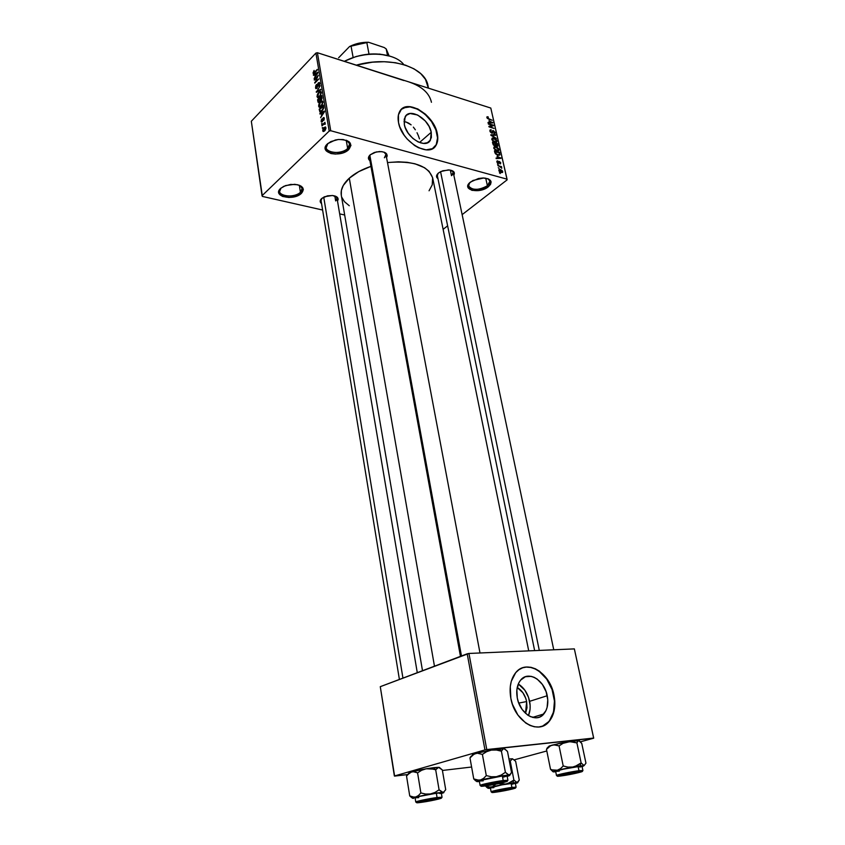 <?xml version="1.0" encoding="UTF-8"?>
<svg xmlns="http://www.w3.org/2000/svg" width="845" height="845" viewBox="0 0 845 845"><rect width="100%" height="100%" fill="white"/><g stroke="black" fill="none" stroke-linecap="round" stroke-linejoin="round"><path stroke-width="1.27" d="M469.598 182.847C463.979 189.407 480.055 191.952 487.407 185.752L488.336 186.787C479.147 194.434 460.504 189.629 470.496 182.045L478.492 178.496L483.065 177.968L488.663 179.034L491.125 181.907L490.565 184.347L488.336 186.787L482.664 189.671L478.154 190.643L471.964 190.347L468.257 188.055L467.845 185.763L469.207 183.259L472.957 180.471L483.805 177.978C491.558 179.066 493.068 182.002 488.336 186.787L487.407 185.752C478.65 190.463 472.387 190.537 468.626 185.963L469.598 182.847M327.67 143.671L335.307 140.016L338.581 139.478C349.788 139.816 353.168 143.196 348.7 149.618L342.912 152.871L335.528 154.086L330.934 153.536L326.202 150.854L325.452 146.776L327.374 143.946L330.965 141.537L338.201 139.52L343.165 139.541L348.911 141.601L350.971 145.393L348.7 149.618L347.665 148.477C350.707 145.266 350.358 142.562 346.608 140.365L349.693 143.893L347.665 148.477L346.207 140.217L347.665 148.477C342.067 154.149 326.656 153.663 326.181 147.738L327.913 143.47C319.611 151.371 339.838 156.346 347.665 148.477L348.7 149.618C340.007 158.332 317.762 152.586 327.374 143.946L327.67 143.682M280.783 188.266L285.642 185.551L294.683 184.305C302.933 185.604 305.182 188.615 301.422 193.357L296.035 196.325L289.001 197.498L282.621 196.462L279.811 194.688L278.85 191.044L280.54 188.488L283.846 186.291L290.691 184.411L297.651 184.738L301.147 186.164L303.355 189.544L301.422 193.357L300.429 192.269C302.975 189.65 302.742 187.358 299.732 185.414L302.161 188.424L300.429 192.269L299.32 185.245L300.429 192.269C295.254 197.561 279.938 197.065 279.621 191.551L281.047 188.034C273.643 195.195 293.384 199.388 300.429 192.269L301.422 193.357C293.564 201.258 271.773 196.336 280.54 188.488L280.772 188.266M431.256 132.274L430.443 140.08C425.986 149.459 406.403 137.904 404.311 124.426L404.259 119.156L406.276 115.321L410.057 113.505L417.662 115.015L425.288 120.972L429.123 126.486L431.256 132.274L431.383 137.513L429.461 141.39L427.813 142.625L423.408 143.428L418.138 141.939L412.804 138.358L408.23 133.225L405.135 127.352L404.311 124.426L405.104 116.853C409.677 107.336 429.102 118.976 431.256 132.274L420.25 141.865L431.256 132.274M420.43 142.847L420.25 141.865L420.43 142.847M433.971 147.643L435.893 145.287C437.583 142.277 437.985 138.506 437.076 133.975L437.319 133.753C438.228 138.284 437.837 142.055 436.147 145.076C429.756 158.533 401.502 141.907 398.502 122.44L398.439 114.825L401.386 109.322L406.857 106.734L410.269 106.671L417.81 108.952L425.341 114.117L428.753 117.539L434.245 125.44L437.319 133.753L437.794 137.693L436.516 144.379L432.418 148.667L426.102 149.871L418.497 147.748L414.568 145.509L407.248 139.098L404.153 135.168L399.685 126.676L398.502 122.44C397.689 118.11 398.069 114.498 399.632 111.603C406.265 97.851 434.203 114.645 437.319 133.753L437.076 133.975C434.203 116.853 410.49 100.185 401.407 109.301M321.882 198.332L321.068 200.635L321.882 198.332M321.554 203.582C319.695 202.103 319.737 200.413 321.67 198.512L327.416 195.839L332.655 195.512L337.514 197.508L338.18 199.23L337.504 201.047C339.088 198.089 337.377 196.23 332.37 195.491L324.67 196.695L321.67 198.512L320.181 201.29L321.554 203.582M460.462 656.354L369.328 157.466L370.321 154.698C368.874 156.473 368.969 158.015 370.585 159.335M369.92 160.687C367.85 158.997 367.934 157.043 370.163 154.836L376.31 151.931L381.76 151.635L384.739 152.438L386.651 153.917L387.211 155.839L386.566 157.592C388.161 153.874 385.827 151.857 379.553 151.53L374.356 152.48L370.163 154.836L368.409 157.92L369.92 160.687M437.974 178.696C435.883 177.123 436.041 175.232 438.449 173.035L442.769 170.764L449.656 169.993L454.061 172.105L453.849 175.253C455.328 172.137 453.49 170.352 448.357 169.898L440.932 171.503L438.449 173.035L436.527 175.929L437.974 178.696M485.727 178.158L487.407 185.752L485.727 178.158M334.821 195.934L335.666 200.93L334.821 195.934M534.642 650.618L437.361 175.718L438.101 173.341M450.322 170.088L451.494 175.697L450.322 170.088M403.931 80.56L317.403 52.728L330.733 130.732L507.042 179.161L507.127 179.858L462.141 214.63L507.127 179.858L490.797 108.054L317.403 52.728L330.733 130.732L507.042 179.161L490.797 108.054L408.822 81.902C421.866 86.348 429.408 93.14 431.436 102.277M428.499 88.176L428.035 85.915C425.362 66.808 389.651 55.622 356.315 65.149L372.423 62.181L384.2 61.717L395.365 62.72L405.452 65.139L414.029 68.857L420.789 73.673L425.489 79.377L428.341 88.133M341.306 195.279L341.38 190.452L343.25 185.509L349.302 178.189L358.808 171.598L370.944 166.359C361.987 169.401 354.773 173.341 349.302 178.189L434.467 666.187L349.302 178.189C343.133 183.872 340.45 189.502 341.274 195.089L422.5 670.708M528.727 650.872L432.724 178.147C428.352 165.609 413.279 160.423 387.496 162.557L398.46 161.817L407.174 162.314L415.043 163.803L424.57 167.732L429.059 171.313L432.629 177.714L432.239 184.833L429.059 190.78M526.646 701.561L525.527 713.328L526.995 707.856L526.646 701.561L518.767 703.082L526.646 701.561L525.791 698.414L522.875 692.699L517.224 687.513C522.009 690.354 525.146 695.034 526.646 701.561M528.463 715.588C530.248 711.384 530.628 706.631 529.614 701.329L547.222 695.731C548.616 703.283 547.476 709.356 543.821 713.972C536.374 723.626 519.95 713.888 517.288 697.97L516.865 689.858L518.819 682.866L520.594 680.14L525.4 676.718L531.22 676.359L534.241 677.363L537.188 679.095L542.405 684.482L546.113 691.738L547.771 699.776L547.106 707.413L545.912 710.719L542.025 715.673L539.469 717.12L536.628 717.785L530.533 716.687L527.523 714.965L522.168 709.483L518.386 702.058L517.288 697.97C515.999 690.587 517.098 684.651 520.583 680.162C528.114 670.243 544.444 679.95 547.222 695.731L529.614 701.329C527.819 693.428 524.048 687.65 518.302 684.006L524.893 690.249L528.547 697.389L530.132 705.321L530.068 709.219L528.463 715.588M542.596 726.098L548.711 721.672C554.045 714.986 555.693 706.177 553.655 695.245L553.982 695.139C556.021 706.071 554.383 714.881 549.049 721.577C538.349 735.403 514.658 721.345 510.855 698.371L510.274 686.636L511.288 681.292L515.714 672.662L518.936 669.705L522.664 667.793L526.741 666.99L531.03 667.328L535.371 668.786L539.585 671.289L547.064 679.031L552.387 689.414L554.785 700.949L554.742 706.621L552.176 716.718L549.725 720.753L546.609 723.89L542.934 726.003L538.835 726.996L534.484 726.806L530.037 725.454L525.674 722.971L517.911 715.05L512.44 704.286L510.855 698.371C509.039 687.788 510.612 679.274 515.566 672.842C526.435 658.456 549.937 672.451 553.982 695.139L553.655 695.245C550.285 677.405 534.462 663.378 522.463 667.856M499.12 168.461L498.265 167.711L499.12 168.461M499.828 166.645L497.779 165.567L501.507 166.623L501.75 168.271L499.828 166.645L501.75 168.271L501.507 166.623L497.779 165.567L499.828 166.645M498.286 164.775L497.43 164.036L498.286 164.775M498.381 163.518L497.071 162.42L497.166 160.941L497.779 160.909L498.043 162.905L498.983 161.416L500.557 162.462L500.515 163.856L499.596 161.997L498.381 163.518L499.596 161.997L499.955 163.888L500.736 162.948L499.395 161.448L498.159 162.948L497.42 162.06L497.779 160.909L496.923 161.141L498.381 163.518M497.082 156.177L500.927 158.364L496.195 158.606L496.068 158.047L497.494 158.026L497.082 156.177L497.494 158.026L496.068 158.047L496.195 158.606L500.927 158.364L497.082 156.177M493.733 148.012L494.367 146.65L496.744 147.062L498.687 148.794L498.782 150.663L495.35 150.135L493.733 148.012L496.818 150.822L498.877 150.526L498.983 149.544L495.835 146.713L494.198 146.724L493.733 148.012L495.941 147.241L498.381 149.375L497.187 150.917L497.821 150.41L496.29 150.642L496.712 150.294L493.913 148.519L494.409 147.463M491.769 139.319L492.403 137.978L494.779 138.4L496.712 140.133L496.723 142.055L493.131 141.263L491.769 139.319L494.853 142.129L496.902 141.854L497.008 140.883L493.86 138.052L492.234 138.041L491.769 139.319L493.976 138.569L496.406 140.714L495.233 142.235L495.846 141.728L494.325 141.949L494.747 141.611L491.948 139.837L492.434 138.791M486.836 117.497L487.069 116.768L488.167 116.874L487.417 117.529L487.861 118.332L492.244 120.275L487.364 118.437L486.836 117.497L488.801 119.208L492.244 120.275L487.945 118.384L487.449 117.423L488.347 117.413L488.167 116.874L487.005 116.8L486.836 117.497M489.033 120.677L492.846 122.916L488.146 123.011L488.019 122.462L489.435 122.483L489.033 120.677L489.435 122.483L488.019 122.462L488.146 123.011L492.846 122.916L489.033 120.677M492.466 125.377L488.273 123.602L493.364 125.166L493.491 125.725L489.91 126.676L494.103 128.44L489.023 126.887L488.896 126.327L492.466 125.377L488.896 126.327L489.023 126.887L494.103 128.44L489.91 126.676L493.491 125.725L493.364 125.166L488.399 124.13L492.466 125.377L491.378 126.285L492.466 125.377M491.758 133.151L490.142 131.746L490.385 129.803L491.23 129.855L490.47 131.049L491.346 132.507L492.128 132.549L492.899 130.584L495.012 132.253L495.075 133.415L493.945 133.679L494.462 132.2L493.047 131.144L492.656 133.014L491.758 133.151L492.698 132.961L492.994 131.176L494.515 132.401L493.945 133.679L495.054 133.457L495.107 132.559L493.374 130.648L492.434 130.859L491.632 132.623L490.512 131.302L491.23 129.855L489.963 130.109L489.91 131.07L491.758 133.151M496.395 138.485L490.808 134.788L495.55 134.767L495.666 135.316L491.452 135.189L496.395 138.485L491.452 135.189L495.666 135.316L495.55 134.767L490.924 135.306L496.395 138.485M494.705 145.826L493.153 144.622L492.466 142.129L497.568 143.639L497.842 146.238L494.705 145.826L497.927 146.143L497.568 143.639L492.466 142.129L492.836 143.766L494.705 145.826M497.842 155.153L495.392 153.674L494.441 150.833L499.553 152.322L499.891 154.92L498.011 155.205L499.881 154.941L499.553 152.322L494.441 150.833L494.79 152.396L497.842 155.153M501.148 172.56L499.184 171.281L499.004 169.634L500.589 169.591L502.352 170.827L502.532 172.454L501.148 172.56L502.627 172.327L502.701 171.588L500.43 169.549L498.899 169.76L501.148 172.56M500.272 173.542L499.406 172.792L500.272 173.542M262.394 196.42L322.6 210.025L262.394 196.42L262.034 195.713L329.201 131.07L315.914 53.066L251.324 121.257L262.394 196.42M339.669 213.88L344.675 215.01L339.669 213.88M322.98 127.669L322.378 128.25L322.98 127.669M323.572 124.352L321.987 125.905L321.882 125.313L324.955 122.324L325.156 124.278L323.572 124.352L325.156 124.278L324.955 122.324L321.882 125.313L321.987 125.905L323.572 124.352M322.304 123.634L321.702 124.226L322.304 123.634M322.378 121.807L321.322 121.87L321.269 120.053L321.903 118.965L321.596 120.972L322.209 121.289L322.748 118.511L323.92 117.497L324.142 119.736L323.677 120.444L323.318 118.363L322.378 121.807L323.382 118.289L323.677 120.444L324.322 118.226L323.223 117.761L322.209 121.289L321.596 120.972L321.903 118.965L321.153 121.353L322.463 121.722L321.153 121.353L321.48 122.06L322.378 121.807M321.332 113.336L319.991 114.075L319.896 113.462L324.395 111.086L324.491 111.698L320.604 117.708L321.67 115.353L321.332 113.336L321.67 115.353L320.604 117.708L324.491 111.698L324.395 111.086L319.896 113.462L319.991 114.075L321.332 113.336M318.607 106.227L319.273 103.312L321.829 100.925L322.938 102.234L321.829 105.509L319.727 107.23L318.607 106.227L319.526 107.252L321.121 106.333L322.906 101.949L322.473 101.073L320.318 101.907L318.987 103.914L318.607 106.227L320.593 106.797L318.607 106.227M317.023 96.742L317.995 93.309L320.213 91.44L321.322 92.728L320.223 96.003L318.121 97.735L317.023 96.742L317.931 97.756L319.516 96.826L321.29 92.443L320.868 91.577L318.713 92.432L317.393 94.439L317.023 96.742L318.966 97.312L317.023 96.742M313.02 72.976L314.087 70.431L313.844 72.828L317.308 69.374L313.675 73.568L313.02 72.976L313.273 73.526L314.604 72.839L317.403 69.945L313.917 72.797L314.087 70.431L313.02 72.976L314.097 73.304L313.02 72.976M314.794 74.582L313.484 75.363L313.389 74.772L317.794 72.237L317.889 72.839L314.076 78.902L315.122 76.546L314.794 74.582L315.122 76.546L314.076 78.902L317.889 72.839L317.794 72.237L313.389 74.772L313.484 75.363L314.794 74.582M317.583 76.726L314.287 80.117L318.311 75.3L315.512 81.711L318.924 78.881L314.794 83.127L317.583 76.726L314.794 83.127L318.924 78.881L315.512 81.711L318.311 75.3L314.287 80.117L317.583 76.726M317.002 88.313L315.703 88.387L315.681 85.926L316.579 84.437L315.977 87.172L316.822 87.827L317.931 83.359L319.209 82.451L319.59 84.965L318.787 86.306L319.273 83.951L318.956 83.232L318.29 83.56L317.002 88.313L318.016 84.046L319.009 83.264L319.252 83.835L318.787 86.306L319.737 83.317L319.389 82.535L318.322 82.852L316.896 87.753L315.998 87.32L316.579 84.437L315.502 87.753L317.086 88.229L315.502 87.753L315.903 88.63L317.002 88.313M320.794 89.887L316.336 92.295L320.097 85.82L316.759 91.482L320.688 89.285L320.794 89.887L320.688 89.285L316.759 91.482L320.097 85.82L316.336 92.295L320.794 89.887M319.399 102.055L318.142 102.308L317.583 99.731L321.755 95.538L321.977 98.78L319.399 102.055L320.287 100.238L321.269 99.985L321.755 95.538L317.583 99.731L317.889 101.516L319.473 101.981L317.889 101.516L318.259 102.446L319.399 102.055M321.956 111.033L319.949 111.962L319.178 109.227L323.371 105.065L323.646 108.223L321.956 111.033L323.719 107.695L323.371 105.065L319.178 109.227L319.896 111.931L321.956 111.033M324.638 130.848L323.265 131.556L322.758 129.855L323.793 127.87L325.409 126.93L325.959 128.134L325.304 130.067L324.638 130.848L325.589 127.014L324.058 127.595L322.737 130.785L324.248 131.197L322.737 130.785L323.075 131.461L324.638 130.848M443.118 229.344L447.628 225.847L443.118 229.344M408.822 81.902L413.342 83.56M394.615 776.101L407.533 774.58L394.372 776.006L484.956 749.916L467.2 653.808L380.282 686.679L394.615 776.101M442.41 770.46L471.605 767.017L442.41 770.46M574.357 648.897L468.954 653.46L486.773 749.568L593.676 738.065L574.357 648.897L468.954 653.46L380.282 686.679L394.372 776.006L484.956 749.916L467.2 653.808L468.954 653.46L486.773 749.568L484.956 749.916L593.665 738.203L574.357 648.897M514.341 759.813L546.81 750.973L514.341 759.813M580.504 741.794L593.665 738.203L580.504 741.794M546.271 723.996L549.398 720.848L553.538 712.039L554.447 701.054L552.06 689.52L546.736 679.137L539.258 671.395L535.043 668.891L530.713 667.444L526.424 667.106M317.403 52.728L315.914 53.066L251.324 121.257L262.034 195.713L329.201 131.07L315.914 53.066L317.403 52.728M330.733 130.732L329.201 131.07L330.733 130.732M349.281 205.736L344.433 201.659L341.919 197.487M419.5 138.907L418.423 135.823L419.5 138.907M417.029 132.728L418.423 135.823L417.029 132.728M413.363 127.13L415.339 129.792L413.363 127.13M408.663 123.127L411.124 124.859L406.044 122.018L408.663 123.127M404.016 121.627L406.044 122.018L404.016 121.627M384.031 152.153L385.964 154.424L384.401 157.783C386.63 155.554 386.514 153.684 384.031 152.153M451.61 170.415L453.226 172.306L451.494 175.697C453.807 173.595 453.849 171.831 451.61 170.415M335.497 196.167L337.007 198.11L335.666 200.93C337.525 199.114 337.472 197.529 335.497 196.167M487.734 178.644L489.931 181.094L487.407 185.752C490.702 182.879 490.818 180.513 487.734 178.644M433.981 147.632L436.263 144.601L437.541 137.904L435.872 129.834L431.499 121.574L425.088 114.339L417.557 109.185L410.026 106.892L403.604 107.854M314.477 72.966L313.917 72.797L314.477 72.966M314.108 74.994L313.389 74.772L314.108 74.994M315.301 74.275L317.72 73.114L315.924 75.965L315.301 74.275L315.576 75.86L317.414 73.019L315.301 74.275M315.227 82.673L314.689 82.514L315.227 82.673M319.727 83.275L318.322 82.852L319.727 83.275M319.78 83.993L319.252 83.835L319.78 83.993M316.97 91.947L316.241 91.735L316.97 91.947M317.445 91.693L316.759 91.482L317.445 91.693M318.185 91.292L317.456 91.07L318.185 91.292M319.262 92.591L318.713 92.432L319.262 92.591M318.808 93.013L320.487 92.285L321.322 93.087L320.804 92.939L319.928 96.383L317.815 96.89L318.544 93.299L317.488 95.58L318.037 96.995L319.674 95.981L320.741 94.006L320.371 92.221L318.808 93.013M318.185 99.911L317.583 99.731L318.185 99.911M320.107 97.862L321.966 96.784L321.364 96.615L322.103 97.788L321.533 97.619L321.575 99.615L320.551 99.668L320.107 97.862L320.435 99.52L321.111 99.478L321.364 96.615L320.107 97.862M318.164 99.826L319.621 98.358L320.223 98.527L319.621 98.358L319.822 99.499L321.322 99.932L319.822 99.499L319.769 101.611L318.628 101.706L318.164 99.826L318.882 101.759L319.822 100.566L319.621 98.358L318.164 99.826M320.878 102.065L320.318 101.907L320.878 102.065M320.413 102.498L322.093 101.78L322.938 102.594L322.41 102.435L321.544 105.878L319.421 106.375L320.149 102.773L319.083 105.055L319.632 106.481L321.163 105.614L322.41 103.227L321.987 101.717L320.413 102.498M319.78 109.406L319.178 109.227L319.78 109.406M319.769 109.322L323.582 106.312L322.98 106.132L323.656 108.202L322.367 110.589L320.794 111.234L321.512 111.434L320.276 111.213L319.769 109.322L320.223 111.16L321.861 110.452L323.181 108.276L322.98 106.132L319.769 109.322M320.699 113.695L319.896 113.462L320.699 113.695M321.85 113.05L324.332 111.962L322.505 114.783L321.85 113.05L322.125 114.677L324.015 111.867L321.85 113.05M323.065 120.275L322.526 120.127L323.065 120.275M324.29 118.057L323.223 117.761L324.29 118.057M322.146 123.792L321.607 123.634L322.146 123.792M322.431 125.461L321.882 125.313L322.431 125.461M325.23 123.56L324.564 123.391L325.23 123.571M322.832 127.817L322.283 127.658L322.832 127.817M324.681 127.775L324.058 127.595L324.681 127.775M324.153 128.186L325.959 128.239L324.512 130.288L325.029 130.436L323.371 130.743L323.973 128.377L323.212 129.718L323.572 130.827L325.452 128.757L325.188 127.669L324.153 128.186M492.043 122.937L492.719 122.367L492.043 122.937M488.822 123L489.435 122.483L488.822 123M489.667 121.046L492.265 122.525L489.403 122.979L489.667 121.046L489.202 121.426L489.667 121.046L489.994 122.493L492.265 122.525L489.667 121.046M492.318 126.032L493.364 125.166L492.318 126.032M489.889 130.975L491.23 129.855L489.889 130.975M492.297 131.535L493.374 130.648L492.297 131.535M493.902 133.552L495.107 132.559L493.902 133.552M492.286 131.757L492.941 131.228M492.202 132.422L492.846 131.894L492.202 132.422M492.181 133.225L492.783 132.728L492.181 133.225M494.906 135.295L495.55 134.767L494.906 135.295M496.733 146.259L497.948 145.277L496.733 146.259M495.265 145.9L495.793 145.467L495.265 145.9M495.571 143.544L497.092 143.999L497.356 145.71L496.437 146.09L495.973 145.097L495.001 145.889L495.973 145.097L495.286 144.949L495.571 143.544L495.107 143.925L495.571 143.544L496.131 145.351L497.272 145.794L497.092 143.999L495.571 143.544M493.184 142.837L494.98 143.365L495.212 144.41L494.188 145.604L493.269 144.812L493.184 142.837L492.719 143.217L493.184 142.837L493.818 144.801L495.212 145.192L494.98 143.365L493.184 142.837M495.339 147.114L494.367 147.537L494.705 148.963L497.568 150.431L498.381 149.945L498.011 148.572L495.307 147.114M498.318 150.083L498.983 149.544L498.318 150.083M499.078 152.702L499.3 154.498L497.293 154.973L497.726 154.624L496.089 154.318L495.381 152.501L494.927 152.86L495.159 151.54L499.078 152.681L494.684 151.92L495.159 151.54L496.047 153.758L498.233 154.751L499.321 154.455L499.078 152.681M499.099 155.332L499.986 154.624L499.099 155.332M500.039 158.416L500.8 157.804L500.039 158.416M496.807 158.575L497.494 158.026L496.807 158.575M497.716 156.526L500.346 157.973L497.388 158.543L498.054 158.015L497.716 156.526L497.251 156.906L497.716 156.526L498.054 158.015L500.346 157.973L497.716 156.526M496.839 161.659L497.779 160.909L496.839 161.659M498.592 162.092L499.395 161.448L498.592 162.092M499.87 163.634L500.736 162.948L499.87 163.634M498.529 162.715L499.321 162.082L498.529 162.715M498.212 163.455L499.247 162.631L498.212 163.455M501.624 167.152L501.032 166.993L501.624 167.152M499.87 169.982L500.43 169.549L499.406 170.225L500.546 170.088L502.162 171.419L500.546 172.348L500.99 172.01L498.994 170.965L499.416 170.215L500.525 171.852L501.835 172.084L502.162 171.419L499.891 169.982M501.381 172.612L502.701 171.588L501.381 172.612M495.846 141.728L496.437 140.914L495.73 139.552L492.561 138.643L493.026 140.629L495.846 141.728M403.794 64.621C394.763 52.327 364.279 50.436 344.464 61.368C364.279 50.436 394.763 52.327 403.794 64.621M344.285 61.315L356.21 56.478L368.05 54.186L379.764 54.112L390.601 56.351C375.412 51.936 359.97 53.584 344.285 61.315M575.044 766.447L579.945 765.94L581.138 762.919L577.209 765.517L572.73 767.038L567.977 767.112L563.214 765.992L559.073 745.913L563.013 743.346L569.815 741.656L576.913 742.913L581.138 762.919L575.044 766.447M562.358 775.636L559.2 775.668L563.678 774.411L579.871 771.643C584.613 771.358 570.037 774.675 562.358 775.636C559.147 776.048 558.291 775.974 559.781 775.435L580.452 771.654L562.358 775.636M555.619 771.253L566.013 768.464L580.98 766.13L578.075 766.404L578.983 770.703L578.075 766.404C570.364 767.334 554.964 770.651 555.619 771.231L556.485 775.509C555.841 774.96 571.262 771.665 578.983 770.703L578.635 771.591C590.444 770.017 572.149 774.538 561.196 775.932L582.363 771.411L564.872 774.031L557.542 775.953L561.196 775.932C549.155 777.569 567.396 773.017 578.635 771.591L578.983 770.703C571.801 771.601 557.425 774.601 556.591 775.383M548.12 746.98L552.229 745.1L549.123 746.082L546.483 749.367L550.507 769.256L546.483 749.367L547.391 747.645L546.483 749.367L550.623 745.734L559.242 743.42L573.068 741.023L579.469 740.875L581.751 743.41L585.955 763.151L584.106 765.602L581.138 762.919L576.913 742.913L577.705 741.202L579.226 740.716M548.342 747.381L550.623 745.734L553.908 744.836L559.073 745.913L563.013 743.346L567.47 741.857L552.229 745.1L555.619 744.92L559.073 745.913L563.214 765.992L560.488 768.654L557.351 770.207L584.106 765.602L585.955 763.151L581.751 743.41L578.804 740.632L567.47 741.857L572.192 741.794L576.913 742.913L578.223 740.738L579.364 740.811M550.507 769.256L552.915 771.675L550.507 769.256L552.218 769.901L550.507 769.256M553.633 771.886L557.351 770.207L552.218 769.901L557.351 770.207L572.73 767.038L567.977 767.112L563.214 765.992L560.488 768.654L557.351 770.207C553.369 771.242 552.123 771.802 553.633 771.886L555.725 771.77L553.633 771.886M584.106 765.602L582.131 766.774L584.106 765.602L581.138 762.919L579.945 765.94L584.106 765.602M556.739 771.348L559.327 771.105M579.839 767.123L581.772 766.457M582.818 770.651L578.983 770.703L582.923 770.524L582.015 766.257M549.123 746.082L548.532 747.054M565.358 774.041L565.463 774.178C574.336 772.372 578.413 771.802 577.695 772.478L563.678 775.266L561.671 775.203L566.953 773.851L578.255 772.214L562.062 775.425L565.358 774.041M440.562 171.672L539.3 650.418L440.562 171.672M485.981 784.699L486.224 784.899C490.681 783.452 507.011 780.896 502.352 782.375L491.336 783.685L485.336 785.28L488.801 785.111L502.078 782.459L486.044 785.396L485.981 784.699M369.846 155.322L461.465 655.973L369.846 155.322M496.617 791.332L510.813 789.103L496.617 791.332C500.578 790.107 514.922 787.793 511.204 788.987L496.617 791.332M423.926 800.923L437.383 798.831L421.264 801.968L423.926 800.923C432.999 799.085 437.309 798.493 436.833 799.138L423.535 801.747L420.683 801.926L423.926 800.923M402.949 678.112L323.73 197.128L402.949 678.112M389.112 55.876L386.207 48.936L384.211 47.531L368.526 42.261L366.804 42.44L369.011 54.101L366.804 42.44L349.566 46.528L358.713 43.243L368.526 42.261C361.766 42.155 355.439 43.581 349.566 46.528L338.623 57.766L349.566 46.528L351.024 45.989L353.125 57.449L351.024 45.989L368.526 42.261L384.211 47.531L386.207 48.936L387.475 55.421L386.207 48.936L388.911 55.823M503.208 748.871L499.194 748.987L501.402 751.194L503.208 748.871L504.814 748.976L507.539 751.606L511.521 772.446L510.422 774.358L508.172 774.886L505.405 772.319L501.169 775.076L496.374 776.692L491.315 776.777L486.297 775.594L483.583 778.382L480.488 779.988L477.119 780.083L473.749 778.921L475.693 780.875L473.749 778.921L469.968 757.923L473.749 778.921L478.809 780.22L502.458 775.731L508.996 775.097L509.81 775.372L507.19 776.375L508.563 775.953C510.116 775.414 510.264 775.129 508.996 775.097L505.405 772.319L501.402 751.194L505.405 772.319L501.169 775.076L496.374 776.692L509.757 774.907L511.521 772.446L507.539 751.606L506.609 750.487L503.979 748.733L491.41 750.096L496.427 750.022L501.402 751.194L503.208 748.871M486.773 785.575C482.939 786.061 481.914 785.977 483.678 785.343L503.208 781.572L504.94 781.91L494.98 784.234L484.037 785.871L482.875 785.681L484.248 785.163L504.613 781.467C509.746 781.171 495.17 784.519 486.773 785.575L486.773 785.575M507.834 780.431L503.208 780.526L502.849 781.456C515.925 779.713 497.811 784.329 485.632 785.871L500.008 783.326L507.306 781.202L488.241 784.044L481.111 785.987L485.632 785.871C472.334 787.688 490.332 783.04 502.849 781.456L503.208 780.526L507.929 780.305L507.275 781.181M479.305 780.938C478.661 780.294 494.008 776.988 502.352 775.985L507.074 775.794L502.352 775.985L503.208 780.526L502.352 775.985L479.971 780.526L479.305 780.949L480.118 785.449C479.485 784.847 494.864 781.562 503.208 780.526C495.423 781.498 481.037 784.498 480.224 785.322M471.225 756.074L469.968 757.923L474.077 754.131L477.319 753.212L482.389 754.384L486.297 775.594L482.389 754.384L486.635 751.67L491.41 750.096L499.194 748.987L501.402 751.194L496.427 750.022L491.41 750.096L475.661 753.476L491.41 750.096L486.635 751.67L482.389 754.384L477.319 753.212L473.2 754.268L472.323 755.388M477.509 781.636L476.781 781.192L480.488 779.988L496.374 776.692L491.315 776.777L486.297 775.594L483.583 778.382L480.488 779.988C476.569 781.044 475.577 781.593 477.509 781.636L479.411 781.53L477.509 781.636M472.165 755.356L472.535 754.543L475.661 753.476L472.608 755.134L469.968 757.923L470.559 756.888M503.62 777.051L506.324 776.238M479.347 781.002L483.203 780.854M480.118 785.459L481.048 786.04M508.014 783.442L512.799 782.924L513.887 780.072L510.095 782.554L505.796 784.012L498.719 783.6L503.546 784.213L517.066 782.523L513.887 780.072L508.014 783.442M497.029 791.881L493.596 792.019L497.483 790.92L513.285 788.237C517.383 788.005 504.38 790.92 497.029 791.881C493.755 792.314 492.793 792.283 494.145 791.786L513.633 788.237L497.029 791.881M490.364 787.751L502.025 784.847L514.922 783.009L511.13 783.347L511.912 787.424L511.13 783.347C503.662 784.297 489.794 787.244 490.364 787.751L491.114 791.807C490.544 791.332 504.433 788.396 511.912 787.424L511.584 788.258C523.266 786.642 506.873 790.698 495.983 792.145L515.534 787.994L498.487 790.593L492.012 792.304L495.983 792.145C484.122 793.814 500.43 789.737 511.584 788.258L511.912 787.424L491.198 791.702M509.281 760.753L510.243 761.06L513.887 780.072L510.243 761.06L512.503 758.778L515.651 761.313L519.274 780.093L517.066 782.523L517.763 782.734L515.408 783.59L517.066 782.523L513.887 780.072L512.799 782.924L517.742 782.333L519.274 780.093L515.651 761.313L512.503 758.778L508.943 758.979L512.503 758.778L510.243 761.06L509.281 760.753M485.389 785.903L487.111 787.677L485.389 785.903M488.706 788.343L490.449 788.227L487.892 788.153L491.505 786.948L488.452 787.001L485.4 785.945L489.984 787.149L505.796 784.012L491.505 786.948C487.945 787.867 487.016 788.332 488.706 788.343L488.854 788.332M495.751 784.192L492.952 786.389L495.751 784.192M490.818 787.857L493.85 787.614M512.154 784.202L514.616 783.495M515.999 787.286L511.912 787.424L516.094 787.17L515.313 783.114M407.934 774.189L406.519 775.995L410.195 772.478L413.078 771.654L417.578 772.848L421.655 770.27L426.207 768.76L430.971 768.686L435.682 769.784L438.587 767.323L433.728 767.661L435.682 769.784L437.752 767.492L439.484 767.535L442.326 769.932L445.716 789.705L443.699 792.114L441.967 792.156L439.083 789.811L435.006 792.43L430.422 793.962L425.626 794.057L420.873 792.948L418.455 795.536L415.698 797.015L412.709 797.046L409.73 795.905L411.726 797.701L409.73 795.905L406.519 775.995L409.73 795.905L414.208 797.205L436.274 793.032L442.854 792.325L443.752 792.663L441.407 793.476L442.854 793.032C444.28 792.547 444.28 792.304 442.854 792.325L439.083 789.811L435.682 769.784L439.083 789.811L435.006 792.43L430.422 793.962L443.699 792.114L445.716 789.705L442.326 769.932L438.587 767.323L439.58 767.471M422.437 802.074C418.581 802.581 417.43 802.549 419.014 801.968L437.224 798.483L439.368 798.673L430.316 800.764L419.701 802.391L418.359 802.401L419.395 801.852L438.999 798.324C443.403 798.092 430.422 801.018 422.437 802.074L422.437 802.074M441.946 797.342L437.066 797.532L436.749 798.398C449.593 796.624 433.464 800.733 421.423 802.338L441.407 798.187L422.87 800.859L416.627 802.581L421.423 802.338C408.399 804.165 424.391 800.035 436.749 798.398L437.066 797.532L442.041 797.226L441.396 798.06M415.846 801.905C419.532 800.585 426.598 799.127 437.066 797.532C429.038 798.578 415.201 801.493 415.761 802.011L415.064 797.733C414.504 797.184 428.32 794.247 436.347 793.223L441.312 792.959L436.347 793.223L437.066 797.532L436.347 793.223L417.789 796.74L415.18 797.817L418.74 797.627M413.649 798.367L412.561 798.05L415.698 797.015L430.422 793.962L425.626 794.057L420.873 792.948L417.578 772.848L420.873 792.948L418.455 795.536L415.698 797.015C412.254 797.944 411.557 798.388 413.585 798.367L413.585 798.367M408.536 773.376L411.599 771.876L422.077 769.499L433.728 767.661L439.675 767.619M439.854 793.603L440.805 793.286M441.396 793.413L441.946 793.149M433.348 769.119L435.682 769.784L433.728 767.661L426.207 768.76L433.348 769.119M426.207 768.76L411.599 771.876L414.568 771.77L417.578 772.848L421.655 770.27L426.207 768.76M407.195 774.981L411.599 771.876L408.822 773.45M430.443 140.08L427.169 142.911M319.357 107.23L319.22 106.396M317.762 97.745L317.625 96.921M532.551 717.405L543.821 713.972M385.69 152.987L479.992 652.984M553.75 649.794L453.226 172.306M336.796 196.864L417.282 672.683M313.791 72.839L314.414 73.029M316.495 87.996L317.128 88.186M319.009 83.264L319.759 83.486M320.487 92.285L321.301 92.527M318.216 97.006L319.051 97.249M320.73 99.71L321.353 99.9M318.829 101.77L319.495 101.96M319.03 107.093L319.568 107.241M322.093 101.78L322.917 102.023M319.832 106.491L320.667 106.734M320.561 111.286L321.396 111.529M321.956 121.437L322.558 121.606M323.698 118.215L324.343 118.406M324.554 123.835L325.209 124.014M325.293 127.722L325.959 127.912M323.656 130.827L324.438 131.038M490.565 130.584L489.92 131.123M496.004 141.685L495.318 142.245M495.054 145.308L494.505 145.752M497.969 150.368L497.272 150.928M499.025 154.719L498.328 155.279M497.451 161.606L496.913 162.029M501.867 172.074L501.222 172.581M499.416 170.215L498.867 170.648M556.485 775.509L557.383 776.069M582.3 771.358L582.923 770.524M399.4 679.454L320.868 199.388M507.074 775.794L507.929 780.305M473.2 754.268L472.704 755.06M491.114 791.807L491.948 792.346M515.492 787.973L516.094 787.17M441.312 792.959L442.041 797.226M415.761 802.011L416.627 802.581M409.593 772.531L409.191 773.154"/></g></svg>
